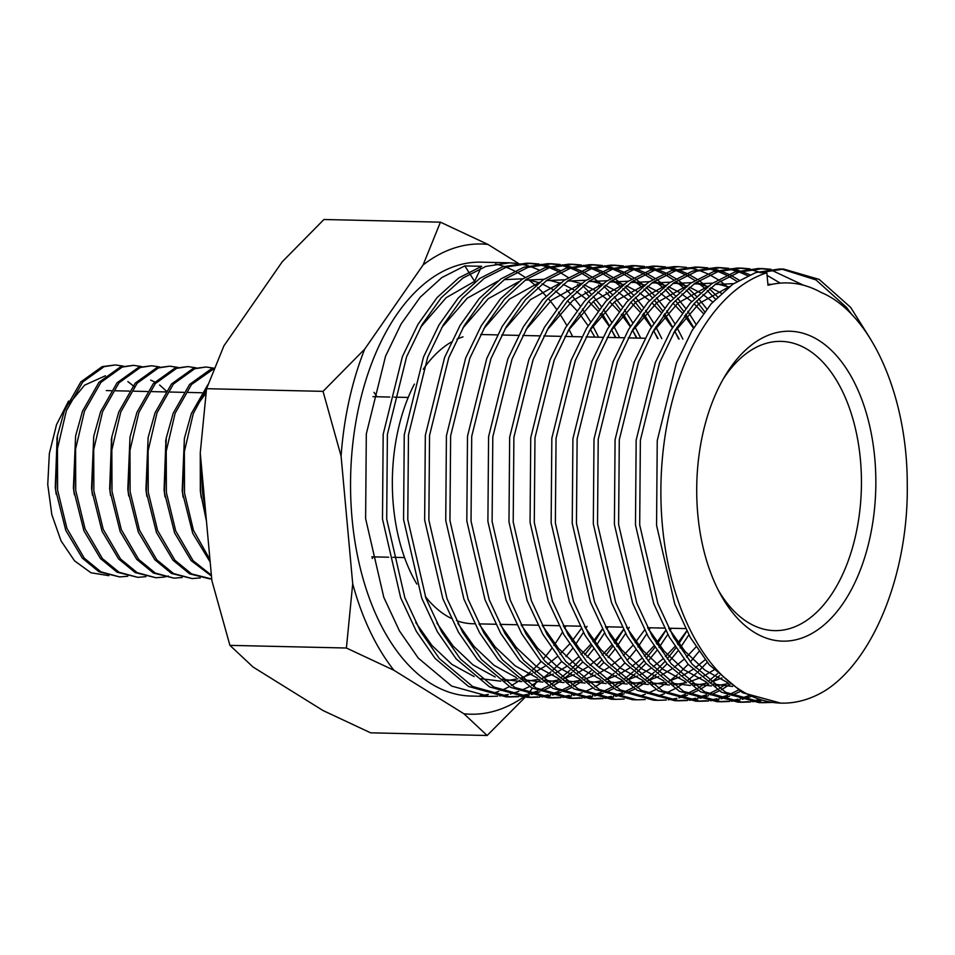 <?xml version="1.0" encoding="UTF-8"?>
<svg xmlns="http://www.w3.org/2000/svg" width="955" height="955" viewBox="0 0 955 955"><rect width="100%" height="100%" fill="white"/><g stroke="black" fill="none" stroke-linecap="round" stroke-linejoin="round"><path stroke-width="1.43" d="M487.957 244.432L440.41 222.169L423.089 264.965A235.169 135.837 -88.7 0 1 454.902 247.846A235.169 135.837 -88.7 0 1 487.957 244.432L518.601 263.485M523.471 697.15A235.169 135.837 -88.7 0 1 463.939 713.779L487.134 735.493L370.647 732.831L323.1 710.568L253.111 667.067L229.916 645.365L211.867 580.58L200.252 452.921L206.555 388.697L223.876 345.901L282.262 261.754L323.924 219.507L440.41 222.169M800.147 638.609A154.997 89.531 -88.7 0 1 720.452 594.249A154.997 89.531 -88.7 0 1 725.454 375.243A154.997 89.531 -88.7 0 1 772.404 333.773A154.997 89.531 -88.7 0 1 874.768 458.173A154.997 89.531 -88.7 0 1 800.147 638.609M718.435 590.417A144.659 83.562 91.3 0 0 774.541 630.622A144.659 83.562 91.3 0 0 790.788 628.247A144.659 83.562 91.3 0 0 861.303 473.823A144.659 83.562 91.3 0 0 781.142 341.377A144.659 83.562 91.3 0 0 764.895 343.74A144.659 83.562 91.3 0 0 723.257 378.968M462.996 336.852A144.659 83.562 91.3 0 0 456.968 339.156M451.297 342.069A144.659 83.562 91.3 0 0 423.268 369.227M414.386 384.089A144.659 83.562 91.3 0 0 416.846 584.066M425.25 596.386A144.659 83.562 91.3 0 0 451.202 618.351M456.466 620.607A144.659 83.562 91.3 0 0 472.641 623.734L474.731 623.782M373.99 392.362A105.91 61.18 -88.7 0 1 376.962 396.743M373.31 556.872A105.91 61.18 -88.7 0 1 372.187 558.436M213.705 368.893L191.561 384.447L175.123 413.264L166.23 451.226L166.385 492.565L175.744 530.992L193.065 560.657L211.377 575.161M213.968 368.248L210.9 369.119L189.615 384.399L173.189 413.217L166.254 437.999L164.439 492.529L174.574 532.866L191.119 560.609L211.461 576.044M213.992 368.176L206.053 367.007L194.713 368.749L173.428 384.029L157.002 412.846L148.097 450.82L148.252 492.159L157.623 530.574L174.932 560.239L191.597 573.907L211.724 578.993M206.053 367.007L192.767 368.714L171.482 383.994L155.056 412.799L148.121 437.581L146.306 492.112L156.441 532.448L172.986 560.203L189.651 573.871L210.291 578.981M195.99 367.806L187.92 366.589L176.579 368.344L155.295 383.624L138.869 412.441L129.964 450.402L130.119 491.741L139.49 530.168L156.799 559.833L173.464 573.501L192.158 578.575L200.263 577.906M187.92 366.589L174.634 368.296L153.349 383.576L136.923 412.393L129.999 437.175L128.185 491.694L138.308 532.042L154.865 559.785L171.518 573.454L192.158 578.575M177.857 367.389L169.799 366.183L158.446 367.926L137.162 383.206L120.736 412.023L111.831 449.984L111.998 491.324L121.357 529.75L138.666 559.415L155.331 573.084L174.025 578.157L182.13 577.5M169.799 366.183L156.513 367.878L135.216 383.158L118.79 411.975L111.866 436.757L110.052 491.288L120.187 531.625L136.732 559.367L153.397 573.036L174.025 578.157M159.724 366.971L151.666 365.765L140.313 367.508L119.029 382.788L102.603 411.605L93.709 449.578L93.865 490.918L103.224 529.333L120.545 558.997L137.21 572.666L155.892 577.739L164.009 577.083M151.666 365.765L138.38 367.472L117.095 382.752L100.657 411.557L93.733 436.339L91.919 490.87L102.054 531.207L118.599 558.962L135.264 572.63L155.892 577.739M141.603 366.565L133.533 365.347L122.192 367.102L100.908 382.382L84.47 411.199L75.576 449.16L75.731 490.5L85.091 528.927L102.412 558.591L119.077 572.26L137.759 577.333L145.876 576.665M133.533 365.347L120.246 367.054L98.962 382.334L82.524 411.151L75.6 435.934L73.786 490.452L83.921 530.801L100.466 558.544L117.131 572.212L137.759 577.333M201.481 466.458L202.651 493.401L205.456 510.113M200.347 453.935L200.705 493.353L206.495 521.442M206.543 388.816L193.256 413.682L184.363 451.643L184.518 492.983L193.447 530.3L209.969 559.618M207.927 384.614L191.31 413.634L184.387 438.417L182.572 492.935L192.707 533.284L210.184 562.089M164.976 576.892L168.343 576.02M123.47 366.147L115.4 364.941L104.059 366.684L82.775 381.964L66.337 410.781L57.443 448.743L57.598 490.082L66.957 528.509L84.279 558.174L100.944 571.842L119.638 576.916L127.743 576.259M115.4 364.941L102.113 366.636L80.829 381.916L64.403 410.734L57.467 435.516L55.653 490.046L65.788 530.383L82.333 558.126L98.998 571.794L119.638 576.916M518.708 696.673L510.268 696.947L472.761 686.561L439.36 658.58L420.534 631.41L404.884 597.83L386.703 519.126L387.384 434.453L406.627 356.693L422.17 324.485L441.294 297.674L462.972 278.012L485.904 266.397L509.636 262.828L518.052 263.532M520.153 263.878L528.533 265.896M530.634 266.576L538.978 269.955M566.446 289.747L570.087 293.543M572.14 295.823L580.354 306.066M582.395 308.931L590.548 321.787M592.577 325.392L598.558 337.199M587.05 626.349L585.749 628.617M583.457 632.449L575.722 644.183M572.546 648.505L566.029 656.586M561.695 661.433L553.052 669.956M550.904 671.854L542.297 678.659M540.16 680.163L531.601 685.451M529.464 686.597L520.941 690.537M518.816 691.348L510.328 694.01M495.358 692.494A217 125.332 91.3 0 0 498.808 691.313M500.909 690.513A217 125.332 91.3 0 0 509.313 686.657M511.414 685.523A217 125.332 91.3 0 0 519.854 680.258M521.967 678.766A217 125.332 91.3 0 0 530.431 671.962M532.556 670.052A217 125.332 91.3 0 0 541.067 661.493M543.192 659.105A217 125.332 91.3 0 0 551.739 648.433M553.888 645.461A217 125.332 91.3 0 0 562.471 632.15M564.632 628.414A217 125.332 91.3 0 0 566.04 625.859M572.642 336.614A217 125.332 91.3 0 0 568.905 329.308M566.84 325.548A217 125.332 91.3 0 0 558.544 312.166M556.467 309.181A217 125.332 91.3 0 0 548.134 298.473M546.045 296.086A217 125.332 91.3 0 0 537.665 287.503M535.564 285.593A217 125.332 91.3 0 0 527.16 278.8M525.047 277.308A217 125.332 91.3 0 0 516.619 272.091M514.506 270.981A217 125.332 91.3 0 0 506.031 267.197M503.918 266.421A217 125.332 91.3 0 0 495.418 263.974M509.636 262.828L480.89 262.171A217 125.332 91.3 0 0 456.526 265.729A217 125.332 91.3 0 0 350.748 497.376A217 125.332 91.3 0 0 470.994 696.052L489.187 696.458L451.667 686.084L418.278 658.102L399.453 630.921L383.803 597.341L365.622 518.637L366.302 433.964L385.545 356.203L401.088 324.008L420.212 297.196L441.89 277.523L464.822 265.908L468.619 271.877M510.268 696.947L506.055 696.852L468.535 686.466L435.146 658.484L416.308 631.303L400.67 597.735L382.489 519.031L383.17 434.358L402.401 356.597L417.956 324.39L437.068 297.578L458.758 277.917L481.69 266.302L464.822 265.908M805.698 699.573A217 125.332 91.3 0 0 826.421 689.832C874.482 658.21 908.802 571.615 907.25 483.505C907.214 395.119 870.924 313.24 821.205 292.481C803.943 282.931 786.204 280.519 767.987 285.247L766.853 272.808A217 125.332 91.3 0 0 661.087 504.455A217 125.332 91.3 0 0 781.321 703.131A217 125.332 91.3 0 0 805.698 699.573M766.853 272.808L759.977 272.653L783.709 269.083L819.187 279.409L850.63 307.355L870.411 338.87M780.736 703.119L742.608 692.721L709.207 664.74L690.381 637.558L674.743 603.99L656.562 525.286L657.243 440.613L676.474 362.852L692.017 330.645L711.141 303.833L732.831 284.172L755.763 272.557L779.483 268.988L783.709 269.083M781.596 269.059L815.964 279.899L846.417 307.259L852.194 315.007M771.7 702.438L763.26 702.713L725.74 692.339L692.351 664.358L673.526 637.176L657.876 603.596L639.695 524.892L640.375 440.219L659.619 362.458L675.161 330.263L694.273 303.451L715.964 283.778L738.895 272.163L762.627 268.594L771.043 269.31M763.26 702.713L759.046 702.617L721.526 692.244L688.125 664.262L669.3 637.081L653.662 603.5L635.481 524.796L636.161 440.124L655.393 362.363L670.935 330.155L690.059 303.356L711.75 283.683L734.682 272.068L758.401 268.498L762.627 268.594M760.514 268.582L768.93 269.549M771.019 269.967L803.525 285.235M750.618 701.961L742.178 702.235L704.659 691.85L671.27 663.868L652.432 636.699L636.794 603.118L618.613 524.414L619.294 439.742L638.525 361.981L654.08 329.773L673.191 302.974L694.882 283.301L717.814 271.686L741.534 268.116L749.962 268.832M750.726 696.649L742.238 699.299M742.178 702.235L737.964 702.14L700.445 691.754L667.044 663.773L648.218 636.603L632.58 603.023L614.399 524.319L615.08 439.646L634.311 361.885L649.854 329.678L668.978 302.878L690.656 283.205L713.588 271.59L737.32 268.021L741.534 268.116M739.433 268.104L747.849 269.071M749.938 269.477L758.318 271.769M767.092 275.35L780.211 283.122M748.636 695.729L740.137 698.63M729.536 701.483L721.097 701.758L683.577 691.372L650.176 663.391L631.351 636.221L615.712 602.641L597.532 523.937L598.212 439.264L617.443 361.503L632.986 329.296L652.11 302.484L673.8 282.823L696.732 271.208L720.452 267.639L728.88 268.343M730.981 268.689L739.361 270.707M741.45 271.387L749.806 274.765M740.292 691.408L731.769 695.347M729.644 696.159L721.156 698.821M721.097 701.758L716.883 701.662L679.363 691.277L645.962 663.295L627.137 636.125L611.487 602.545L593.318 523.841L593.998 439.169L613.229 361.408L628.772 329.2L647.896 302.389L669.574 282.728L692.506 271.113L716.238 267.543L720.452 267.639M718.351 267.615L726.755 268.594M728.856 269L737.236 271.292M739.325 272.032L747.67 275.685M738.215 690.167L729.68 694.357M727.555 695.252L719.055 698.153M708.455 700.994L700.015 701.268L662.495 690.895L629.094 662.913L610.269 635.732L594.631 602.151L576.45 523.459L577.13 438.775L596.362 361.026L611.904 328.818L631.028 302.007L652.719 282.334L675.651 270.731L699.37 267.149L707.798 267.866M709.899 268.212L718.279 270.229M720.368 270.898L728.725 274.276M730.814 275.303L739.134 280.113M729.907 684.496L721.347 689.785M719.211 690.931L710.687 694.858M708.562 695.682L700.075 698.344M700.015 701.268L695.801 701.173L658.282 690.799L624.88 662.818L606.055 635.636L590.405 602.056L572.236 523.352L572.916 438.679L592.148 360.918L607.69 328.723L626.814 301.911L648.493 282.238L671.425 270.623L695.156 267.054L699.37 267.149M697.269 267.137L705.673 268.116M707.774 268.522L716.154 270.802M718.244 271.542L726.588 275.207M728.677 276.293L736.997 281.415M727.829 682.897L719.258 688.471M717.121 689.689L708.598 693.879M706.473 694.763L697.974 697.675M687.373 700.516L678.933 700.791L641.414 690.405L608.013 662.424L589.187 635.254L573.549 601.674L555.368 522.97L556.049 438.297L575.28 360.536L590.823 328.329L609.947 301.529L631.625 281.856L654.557 270.241L678.289 266.672L686.717 267.388M688.818 267.722L697.198 269.752M699.287 270.42L707.643 273.799M709.72 274.825L718.053 279.636M720.13 281.033L728.414 287.419M719.557 675.71L710.962 682.503M708.813 684.007L700.266 689.307M698.129 690.453L689.606 694.38M687.481 695.204L678.993 697.866M678.933 700.791L674.719 700.695L637.2 690.31L603.799 662.328L584.973 635.159L569.323 601.578L551.142 522.874L551.835 438.202L571.066 360.441L586.609 328.233L605.733 301.434L627.411 281.761L650.343 270.146L674.075 266.576L678.289 266.672M717.491 673.705L708.897 680.831M706.748 682.407L698.177 687.994M696.04 689.212L687.516 693.402M685.392 694.285L678.647 696.673M666.292 700.039L657.852 700.313L620.332 689.928L586.931 661.946L568.106 634.777L552.456 601.196L534.287 522.492L534.967 437.82L554.198 360.059L569.741 327.851L588.865 301.052L610.543 281.379L633.475 269.764L657.207 266.194L665.623 266.899M667.724 267.245L676.116 269.262M678.205 269.943L686.561 273.321M688.639 274.336L696.971 279.158M699.048 280.555L707.333 286.942M709.398 288.744L717.659 296.91M657.852 700.313L653.626 700.218L616.118 689.832L582.717 661.851L563.892 634.681L548.242 601.101L530.061 522.397L530.741 437.724L549.985 359.963L565.527 327.756L584.651 300.956L606.33 281.283L629.261 269.668L652.993 266.099L657.207 266.194M655.094 266.17L663.51 267.149M665.611 267.555L673.991 269.847M676.08 270.587L684.425 274.24M686.514 275.338L694.822 280.448M696.899 281.928L705.184 288.649M707.249 290.547L715.498 299.094M707.213 662.34L698.571 671.234M696.41 673.227L687.815 680.354M685.666 681.93L677.095 687.505M674.958 688.722L666.435 692.912M664.31 693.808L657.565 696.195M645.21 699.561L636.77 699.824L599.251 689.45L565.849 661.469L547.024 634.287L531.374 600.707L513.205 522.015L513.886 437.33L533.117 359.581L548.659 327.374L567.783 300.562L589.462 280.901L612.394 269.286L636.125 265.705L644.541 266.421M646.642 266.767L655.035 268.785M657.124 269.465L665.48 272.832M667.557 273.858L675.889 278.669M677.966 280.066L686.251 286.452M688.316 288.267L696.577 296.42M698.63 298.712L706.843 308.954M699.036 651.394L690.358 661.958M688.185 664.322L679.542 672.845M677.393 674.743L668.798 681.548M666.65 683.052L658.091 688.34M655.966 689.486L647.442 693.414M645.317 694.237L640.698 695.801M636.77 699.824L632.544 699.729L595.037 689.355L561.636 661.373L542.81 634.192L527.16 600.611L508.979 521.919L509.66 437.235L528.903 359.486L544.446 327.279L563.569 300.467L585.248 280.806L608.18 269.191L631.912 265.609L636.125 265.705M634.013 265.693L642.428 266.672M644.529 267.078L652.91 269.358M654.999 270.098L663.343 273.763M665.432 274.849L673.741 279.97M675.818 281.45L684.102 288.171M686.168 290.069L694.416 298.617M696.482 301.004L704.683 311.724M624.128 699.072L615.689 699.347L578.169 688.961L544.768 660.979L525.942 633.81L510.292 600.229L492.112 521.526L492.804 436.853L512.035 359.092L527.578 326.885L546.702 300.085L568.38 280.412L591.312 268.797L615.044 265.227L623.46 265.944M625.561 266.278L633.953 268.307M636.042 268.976L644.398 272.354M646.475 273.381L654.796 278.192M656.873 279.588L665.169 285.975M667.235 287.789L675.495 295.943M677.549 298.235L685.762 308.477M687.815 311.342L695.968 324.199M688.877 634.86L680.139 647.979M677.955 650.916L669.276 661.469M667.103 663.844L658.461 672.356M656.312 674.266L647.717 681.058M645.568 682.562L637.009 687.863M634.884 689.009L626.361 692.936M624.236 693.76L615.736 696.422M615.689 699.347L611.463 699.251L573.955 688.865L540.554 660.884L521.728 633.714L506.078 600.134L487.898 521.43L488.578 436.757L507.821 358.996L523.364 326.789L542.488 299.989L564.166 280.316L587.098 268.701L610.83 265.132L615.044 265.227M612.931 265.215L621.347 266.182M623.448 266.588L631.828 268.88M633.917 269.62L642.261 273.285M644.35 274.372L652.659 279.493M654.736 280.961L663.021 287.682M665.086 289.592L673.335 298.127M675.4 300.527L683.601 311.246M685.642 314.231L693.772 327.708M686.848 631.088L678.098 644.816M675.913 647.884L667.223 658.902M665.05 661.373L656.407 670.267M654.247 672.26L645.64 679.387M643.503 680.963L634.932 686.55M632.795 687.767L624.272 691.957M622.135 692.841L613.647 695.753M603.047 698.594L594.595 698.869L557.087 688.483L523.686 660.502L504.861 633.332L489.211 599.752L471.03 521.048L471.71 436.375L490.954 358.614L506.496 326.407L525.62 299.607L547.299 279.934L570.231 268.319L593.962 264.75L602.378 265.466M604.479 265.8L612.871 267.83M614.96 268.498L623.317 271.877M625.394 272.891L633.714 277.714M635.791 279.111L644.088 285.497M646.153 287.3L654.414 295.465M656.467 297.745L664.68 307.988M666.733 310.853L674.875 323.709M676.904 327.326L682.885 339.132M671.389 628.271L669.98 630.706M667.796 634.383L659.057 647.502M656.873 650.439L648.182 660.991M646.022 663.367L637.379 671.878M635.23 673.788L626.635 680.581M624.486 682.085L615.927 687.373M613.802 688.531L605.279 692.459M603.154 693.27L594.655 695.932M594.595 698.869L590.381 698.774L552.873 688.388L519.472 660.406L500.647 633.237L484.997 599.656L466.816 520.952L467.496 436.28L486.74 358.519L502.282 326.312L521.406 299.512L543.085 279.839L566.017 268.224L589.748 264.654L593.962 264.75M591.849 264.738L600.265 265.705M602.366 266.111L610.746 268.403M612.835 269.143L621.18 272.796M623.257 273.894L631.577 279.015M633.654 280.484L641.939 287.204M644.004 289.102L652.253 297.65M654.306 300.049L662.519 310.757M664.561 313.753L672.69 327.231M674.719 331.015L678.671 339.037M665.766 630.61L657.016 644.339M654.832 647.406L646.141 658.425M643.968 660.896L635.326 669.789M633.165 671.783L624.558 678.91M622.421 680.485L613.85 686.06M611.713 687.278L603.19 691.48M601.053 692.363L592.566 695.264M581.965 698.117L573.513 698.392L536.006 688.006L502.605 660.024L483.779 632.843L468.129 599.274L449.948 520.571L450.629 435.898L469.872 358.137L485.415 325.93L504.538 299.118L526.217 279.457L549.149 267.842L572.881 264.272L581.297 264.977M583.398 265.323L591.79 267.34M593.879 268.021L602.235 271.399M604.312 272.414L612.633 277.225M614.71 278.621L623.006 285.008M625.071 286.822L633.332 294.976M635.385 297.268L643.598 307.51M645.652 310.375L653.793 323.232M655.822 326.837L661.803 338.643M650.307 627.793L648.899 630.228M646.702 633.893L637.964 647.013M635.791 649.949L627.101 660.514M624.94 662.877L616.297 671.401M614.149 673.299L605.554 680.103M603.405 681.607L594.846 686.896M592.709 688.042L584.197 691.969M582.061 692.793L573.573 695.455M573.513 698.392L569.299 698.296L531.78 687.91L498.391 659.929L479.565 632.747L463.915 599.167L445.734 520.475L446.415 435.802L465.658 358.041L481.201 325.834L500.325 299.022L522.003 279.361L544.935 267.746L568.667 264.177L572.881 264.272M570.768 264.249L579.184 265.227M581.285 265.633L589.665 267.925M591.754 268.665L600.098 272.318M602.175 273.405L610.496 278.526M612.573 280.006L620.857 286.727M622.923 288.625L631.171 297.172M633.225 299.56L641.426 310.28M643.479 313.276L651.608 326.741M653.626 330.537L657.589 338.548M560.883 697.628L552.432 697.902L514.924 687.528L481.523 659.547L462.698 632.365L447.047 598.785L428.867 520.081L429.547 435.408L448.79 357.648L464.333 325.44L483.457 298.64L505.135 278.967L528.067 267.352L551.799 263.783L560.215 264.499M562.316 264.833L570.708 266.863M572.797 267.531L581.141 270.91M583.23 271.936L591.551 276.747M593.628 278.144L601.925 284.53M603.99 286.345L612.25 294.498M614.304 296.79L622.517 307.033M624.57 309.898L632.711 322.754M634.741 326.359L640.721 338.166M629.226 627.304L627.913 629.572M625.621 633.416L616.882 646.535M614.71 649.472L608.192 657.553M603.858 662.4L598.988 667.378M593.067 672.821L590.56 674.934M582.323 681.13L573.764 686.418M571.627 687.564L563.116 691.492M560.979 692.315L552.491 694.977M552.432 697.902L548.218 697.807L510.698 687.421L477.309 659.439L458.484 632.27L442.834 598.69L424.653 519.986L425.333 435.313L444.576 357.552L460.119 325.345L479.243 298.545L500.921 278.872L523.853 267.257L547.585 263.687L551.799 263.783M549.686 263.771L558.102 264.738M560.203 265.144L568.583 267.436M570.672 268.176L579.017 271.841M581.094 272.927L589.414 278.048M598.522 285.139L599.776 286.249M605.983 292.23L610.09 296.695M614.435 301.876L620.344 309.802M623.4 314.326L630.527 326.264M632.544 330.06L636.496 338.07M623.603 629.655L614.853 643.372M612.668 646.44L605.888 655.202M601.805 659.929L596.565 665.504M591.002 670.816L582.395 677.943M580.246 679.518L571.687 685.105M569.55 686.323L561.027 690.513M558.89 691.396L550.402 694.309M539.79 697.15L531.35 697.425L493.842 687.039L460.441 659.057L441.616 631.888L425.966 598.308L407.785 519.604L408.465 434.931L427.709 357.17L443.251 324.963L462.375 298.163L484.054 278.49L506.986 266.875L530.717 263.305L539.133 264.022M541.234 264.356L549.614 266.385M551.715 267.054L560.06 270.432M582.908 285.855L591.169 294.021M593.222 296.301L601.435 306.555M603.488 309.408L611.63 322.265M613.659 325.882L619.64 337.688M608.144 626.826L606.831 629.094M604.539 632.938L596.803 644.661M593.628 648.994L587.11 657.076M582.777 661.922L574.134 670.434M571.985 672.344L563.39 679.136M561.242 680.64L552.682 685.941M550.546 687.087L542.022 691.014M539.897 691.838L531.41 694.488M531.35 697.425L527.136 697.329L489.617 686.943L456.227 658.962L437.402 631.792L421.752 598.212L403.571 519.508L404.252 434.835L423.495 357.075L439.037 324.867L458.149 298.067L479.84 278.394L502.772 266.779L526.503 263.21L530.717 263.305M528.604 263.293L537.02 264.26M539.121 264.666L547.502 266.958M549.591 267.698L557.935 271.351M560.012 272.45L568.332 277.571M577.441 284.662L578.694 285.76M584.902 291.753L589.008 296.205M593.353 301.398L599.263 309.313M602.319 313.849L609.445 325.786M611.463 329.57L615.414 337.593M602.521 629.166L594.571 641.736M591.587 645.962L584.794 654.712M580.724 659.451L572.081 668.345M569.92 670.338L561.313 677.465M559.164 679.041L550.605 684.628M548.468 685.833L539.933 690.035M537.808 690.919L529.321 693.819M769.599 702.128L761.147 702.641M761.195 700.302L752.731 701.746M759.106 699.693L750.63 701.376M748.517 701.65L740.065 702.164M740.113 699.812L731.649 701.268M738.024 699.203L729.548 700.898M727.435 701.173L718.984 701.674M719.031 699.335L710.568 700.779M716.942 698.726L708.467 700.421M706.354 700.684L697.902 701.197M697.95 698.857L689.486 700.302M695.849 698.248L687.385 699.931M685.272 700.206L676.82 700.719M676.868 698.368L668.404 699.824M613.623 696.923L605.16 698.38M611.522 696.326L603.059 698.01M600.934 698.284L592.494 698.785M592.542 696.446L584.078 697.902M590.441 695.837L581.977 697.532M579.852 697.807L571.412 698.308M571.46 695.968L562.996 697.413M573.227 694.273L571.484 694.786M569.359 695.359L560.883 697.043M558.77 697.317L550.331 697.83M550.378 695.491L541.915 696.935M548.277 694.882L539.802 696.565M537.689 696.84L529.249 697.341M529.297 695.001L520.821 696.458M527.196 694.392L518.72 696.088M516.607 696.362L508.167 696.864M508.215 694.524L499.74 695.968M497.627 696.183L489.187 696.458M479.983 695.694A217 125.332 91.3 0 0 488.339 694.369M463.939 713.779L393.938 670.279A235.169 135.837 -88.7 0 1 352.705 583.792L341.09 456.132A235.169 135.837 -88.7 0 1 364.714 349.112L423.089 264.965M532.305 688.185L528.795 693.246A235.169 135.837 -88.7 0 1 528.437 693.521M525.405 695.789A235.169 135.837 -88.7 0 1 523.853 696.887M535.994 682.885L533.439 686.561M487.134 735.493L525.155 697.257M525.346 697.054L526.718 695.55M364.714 349.112L323.041 391.359L206.555 388.697M323.041 391.359L341.09 456.132M352.705 583.792L346.402 648.015L229.916 645.365M346.402 648.015L393.938 670.279M68.581 401.04L56.524 424.641L49.35 453.482L47.75 484.519L51.821 514.649L61.06 540.912L74.55 560.848L90.976 572.773L108.87 575.662M134.38 386.68L127.875 381.594M105.42 375.781L84.625 385.151L69.369 403.535M57.133 437.318L55.271 487.528L55.975 492.577M75.6 435.934L73.404 487.945L74.359 494.809M166.206 390.941L159.64 385.008M154.782 381.952L150.687 380.15M93.733 436.339L91.537 488.351L92.48 495.215M111.532 438.56L109.67 488.769L110.613 495.633M129.999 437.175L127.803 489.187L128.746 496.051M148.121 437.581L145.936 489.593L146.628 494.654M165.919 439.801L164.057 490.011L164.761 495.06M205.898 393.221L196.288 406.436M184.387 438.417L182.19 490.428L183.133 497.292M200.263 452.575L200.323 490.834L201.266 497.698M469.764 273.679L474.635 281.343L480.759 268.271M767.904 284.28L771.891 284.327M727.113 682.324L704.897 670.147L684.974 651.31L668.727 628.283M673.585 332.985L699.155 303.475L729.596 286.512M732.592 686.466L712.919 684.019M706.032 681.846L683.816 669.67L663.892 650.821L647.645 627.793M652.504 332.507L678.074 302.998L708.514 286.034M715.009 284.459L733.595 283.647M728.761 683.625L715.367 685.821M711.511 685.976L691.838 683.541M684.95 681.357L662.734 669.192L642.811 650.343L626.564 627.316M631.422 332.03L656.992 302.52L687.433 285.545M693.927 283.981L712.502 283.158M716.166 283.647L728.916 287.037M721.968 677.931L710.687 682.288M707.679 683.135L694.285 685.332M690.429 685.499L670.756 683.064M663.868 680.879L641.653 668.703L621.729 649.866L605.482 626.838M610.341 331.552L635.911 302.031L666.351 285.068M672.845 283.492L691.42 282.68M695.085 283.158L707.834 286.548M710.711 287.694L721.467 293.281M713.886 669.992L703.56 676.14M700.886 677.453L689.606 681.81M686.597 682.658L673.203 684.854M669.348 685.022L649.675 682.574M642.787 680.402L620.571 668.225L600.647 649.376L584.4 626.361M589.259 331.063L614.817 301.553L645.27 284.59M651.764 283.014L670.338 282.203M673.991 282.68L686.752 286.07M689.617 287.216L700.385 292.803M702.928 294.45L712.752 302.031M705.16 659.75L695.312 667.748M692.805 669.515L682.479 675.663M679.805 676.976L668.524 681.333M665.516 682.18L652.122 684.377M648.266 684.532L628.593 682.097M621.705 679.912L599.489 667.748L579.566 648.899L563.319 625.871M568.177 330.585L593.735 301.076L624.188 284.101M630.67 282.537L649.257 281.713M652.91 282.203L665.671 285.593M668.536 286.739L679.303 292.326M681.846 293.973L691.671 301.553M694.058 303.702L703.358 313.467M696.064 646.917L686.49 657.028M684.078 659.272L674.23 667.27M671.723 669.025L661.397 675.173M658.723 676.498L647.442 680.843M644.434 681.691L631.04 683.887M627.184 684.055L607.511 681.619M600.623 679.435L578.408 667.259L558.484 648.421L542.237 625.394M547.096 330.108L572.654 300.586L603.106 283.623M609.588 282.047L628.175 281.236M631.828 281.713L644.577 285.115M647.454 286.249L658.21 291.848M660.764 293.483L670.589 301.064M672.977 303.224L682.276 312.989M684.556 315.735L693.509 328.15M686.752 630.921L677.346 643.622M674.982 646.44L665.408 656.539M662.997 658.795L653.148 666.781M650.641 668.548L640.316 674.696M637.642 676.009L626.361 680.366M623.352 681.213L609.959 683.41M606.103 683.577L586.43 681.13M579.542 678.957L557.326 666.781L537.402 647.932L521.155 624.916M526.002 329.618L551.572 300.109L582.025 283.146M588.507 281.57L607.094 280.758M610.746 281.236L623.496 284.626M626.373 285.772L637.128 291.359M639.683 293.006L649.507 300.586M651.895 302.747L661.194 312.512M663.474 315.257L672.427 327.672M674.624 331.17L679.148 339.049M665.671 630.443L656.264 643.133M653.9 645.962L644.327 656.061M641.915 658.305L632.067 666.303M629.56 668.07L619.234 674.218M616.548 675.531L605.279 679.888M602.271 680.736L588.865 682.932M585.021 683.088L565.348 680.652M558.46 678.468L536.233 666.303L516.309 647.454L500.074 624.427M504.92 329.141L530.491 299.631L560.943 282.656M567.425 281.092L586.012 280.269M589.665 280.758L602.414 284.148M605.291 285.294L616.047 290.881M618.601 292.528L628.426 300.109M630.813 302.257L640.113 312.022M642.393 314.78L651.346 327.183M653.542 330.693L658.067 338.559M644.589 629.954L635.182 642.655M632.819 645.485L623.245 655.584M620.822 657.828L610.985 665.826M608.478 667.581L598.152 673.729M595.466 675.054L584.197 679.399M581.177 680.247L567.783 682.455M563.939 682.61L544.266 680.175M537.367 677.99L515.151 665.814L495.227 646.977L478.98 623.949M483.839 328.663L509.409 299.142L539.862 282.179M546.344 280.603L564.93 279.791M568.583 280.281L581.332 283.671M584.209 284.805L594.965 290.404M597.52 292.039L607.344 299.631M609.72 301.78L619.031 311.545M621.299 314.291L630.252 326.706M632.461 330.215L636.985 338.082M623.508 629.476L614.101 642.178M611.725 644.995L602.163 655.094M599.74 657.35L589.904 665.337M587.397 667.103L577.059 673.251M574.385 674.564L563.116 678.921M560.096 679.769L546.702 681.966M542.858 682.133L523.185 679.697M516.285 677.513L494.069 665.337L474.146 646.499L457.899 623.472M462.757 328.174L488.327 298.664L518.78 281.701M525.262 280.125L543.849 279.314M547.502 279.791L560.251 283.181M563.128 284.327L573.883 289.914M576.438 291.562L586.263 299.142M588.638 301.303L597.949 311.067M600.218 313.813L609.171 326.228M611.379 329.726L615.903 337.604M602.426 628.999L593.019 641.688M590.644 644.518L581.082 654.617M578.658 656.861L568.822 664.859M566.315 666.626L555.977 672.774M553.303 674.087L542.034 678.444M539.014 679.292L525.62 681.488M521.776 681.655L502.103 679.208M495.203 677.023L472.988 664.859L453.064 646.01L436.817 622.982M441.676 327.696L467.246 298.187L497.698 281.212M504.18 279.648L522.767 278.824M526.42 279.314L539.169 282.704M542.046 283.85L552.802 289.437M555.356 291.084L565.181 298.664M567.557 300.825L576.856 310.578M579.136 313.336L588.089 325.739M590.297 329.248L594.822 337.115M581.344 628.509L571.938 641.211M569.562 644.04L560 654.139M557.577 656.383L547.74 664.382M545.233 666.136L534.895 672.284M532.221 673.609L520.952 677.966M517.932 678.814L504.538 681.011M500.695 681.166L481.01 678.73M474.122 676.546L451.906 664.382L431.982 645.532L415.735 622.505M420.594 327.219L446.164 297.697L474.635 281.343M478.944 623.878L495.812 624.26M500.026 624.355L516.894 624.749M521.12 624.845L537.975 625.227M542.201 625.322L559.057 625.704M563.283 625.8L580.151 626.182M605.446 626.766L622.314 627.149M647.609 627.722L664.477 628.115M668.691 628.211L685.559 628.593M404.55 557.577L392.911 557.314M388.697 557.219L371.829 556.837M781.321 703.131L780.128 703.107M408.203 397.459L394.021 397.137M389.807 397.041L372.939 396.659M201.815 392.744L188.123 392.433M183.682 392.338L169.99 392.027M165.549 391.92L151.857 391.61M147.416 391.502L133.724 391.192M129.295 391.096L115.603 390.786M111.162 390.679L106.303 390.571M57.467 435.516L56.811 439.002M56.226 494.392L55.724 490.894M111.866 436.757L111.198 440.243M146.879 496.457L146.378 492.959M166.254 437.999L165.597 441.485M165.012 496.875L164.511 493.377M480.651 334.513L497.519 334.895M501.733 334.99L518.601 335.384M522.815 335.48L539.682 335.862M543.908 335.957L560.764 336.339M564.99 336.435L581.846 336.829M586.072 336.924L602.939 337.306M607.153 337.401L624.021 337.784M628.235 337.879L645.103 338.261"/></g></svg>
